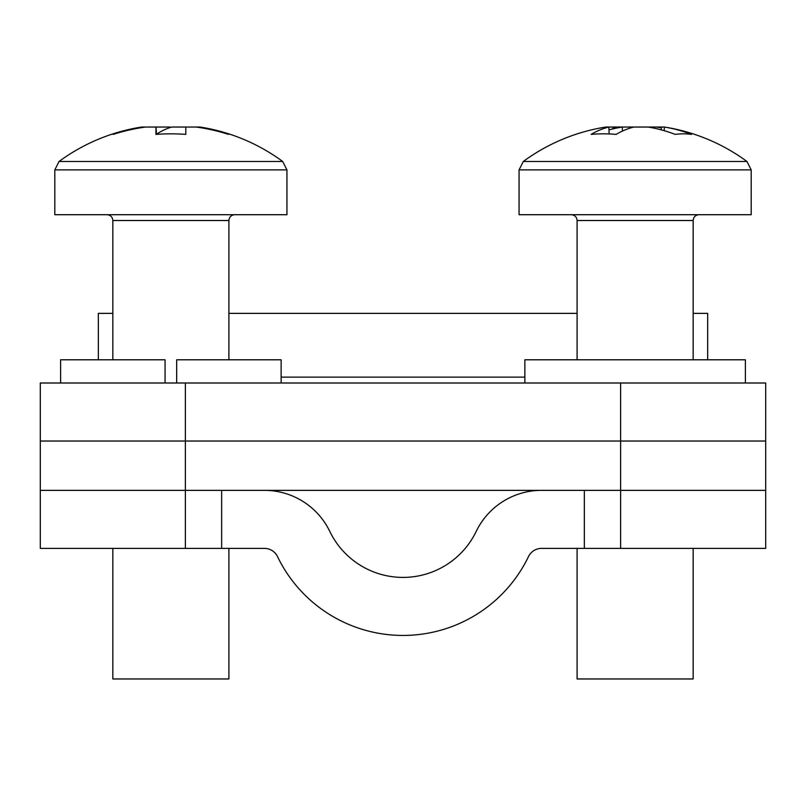 <?xml version="1.0" encoding="UTF-8"?>
<svg xmlns="http://www.w3.org/2000/svg" width="806" height="806" viewBox="0 0 806 806"><rect width="100%" height="100%" fill="white"/><g stroke="black" fill="none" stroke-linecap="round" stroke-linejoin="round"><path stroke-width="1.21" d="M620.62 383.001L765.7 383.001L765.7 441.033L620.62 441.033L620.62 383.001L185.38 383.001L185.38 441.033L40.3 441.033L40.3 383.001L185.38 383.001M584.35 548.392L584.35 490.36L765.7 490.36L765.7 441.033L40.3 441.033L40.3 490.36L221.65 490.36L221.65 548.392L264.439 548.392A14.508 14.508 0 0 1 277.516 556.603A139.287 139.287 0 0 0 528.484 556.603A14.508 14.508 0 0 1 541.561 548.392L620.62 548.392L620.62 490.36L765.7 490.36L765.7 548.392L620.62 548.392M707.668 359.788L707.668 313.363L693.16 313.363M98.332 359.788L98.332 313.363L112.84 313.363M185.38 548.392L40.3 548.392L40.3 490.36L185.38 490.36L185.38 441.033L620.62 441.033L620.62 490.36L185.38 490.36L185.38 548.392L221.65 548.392M264.439 490.36A72.54 72.54 0 0 1 329.795 531.416A81.255 81.255 0 0 0 476.205 531.416A72.54 72.54 0 0 1 541.561 490.36M40.3 490.36L40.3 548.392M176.675 359.788L176.675 383.001L176.675 359.788L281.133 359.788L281.133 383.001M60.611 383.001L60.611 359.788L165.069 359.788L165.069 383.001M524.867 383.001L524.867 359.788L745.389 359.788L745.389 383.001M156.273 134.36A188.01 90.534 -90 0 1 171.839 127.036L185.743 127.036A188.01 164.777 90 0 1 185.813 127.056L196.049 127.036A188.01 188.01 0 0 1 228.461 134.38L228.723 133.846L228.461 134.38M145.654 127.036A188.01 90.534 90 0 0 145.614 127.056L141.604 127.036A188.01 164.777 90 0 0 139.841 127.328A188.604 188.604 0 0 0 113.021 133.846L113.283 134.38A188.01 188.01 0 0 1 145.695 127.036L155.931 127.036L155.931 134.38A186.468 166.872 180 0 1 185.813 134.38L185.813 127.036M170.872 127.328A188.01 90.534 90 0 0 169.905 127.036L156.001 127.036A188.01 164.777 -90 0 0 155.931 127.056M228.38 134.36A186.468 80.358 119.6 0 1 228.461 134.37A188.01 164.777 -90 0 0 201.903 127.328A188.01 164.777 -90 0 0 200.14 127.036L196.09 127.036M156.515 134.199L156.001 127.036M575.927 134.29A188.604 188.604 0 0 0 523.316 161.472L519.064 169.885L751.192 169.885L751.192 214.708L519.064 214.708L519.064 169.885L523.316 161.472A188.604 188.604 0 0 1 605.85 127.036L608.842 127.036A188.01 102.836 90 0 0 591.12 134.38A186.468 139.7 -132.4 0 1 616.147 134.38A188.01 102.836 -90 0 1 633.869 127.036L648.034 127.036A188.01 157.402 90 0 1 675.166 134.38A186.468 91.269 120.8 0 1 683.559 133.846A186.468 91.269 120.8 0 1 691.508 134.38A188.01 157.402 -90 0 0 664.386 127.036L656.225 127.036A188.01 183.033 90 0 1 661.373 127.832M648.034 127.036L656.225 127.036M609.155 133.957L608.842 127.036L614.827 127.036A188.01 43 90 0 0 612.046 129.091M633.869 127.036L614.827 127.036L614.847 128.446M113.283 134.38L113.021 133.846A188.604 188.604 0 0 0 59.06 161.472L54.808 169.885L286.936 169.885L286.936 214.708L54.808 214.708L54.808 169.885L59.06 161.472L282.684 161.472A188.604 188.604 0 0 0 201.903 127.328M112.84 548.392L112.84 678.964L228.904 678.964L228.904 548.392M185.813 134.38A186.468 166.872 180 0 0 155.931 134.38M523.316 161.472L746.94 161.472A188.604 188.604 0 0 0 664.406 127.036L664.134 130.663M577.096 548.392L577.096 678.964L693.16 678.964L693.16 548.392M622.494 131.056L622.222 127.036A188.01 157.402 -90 0 0 608.973 129.877M661.283 129.877L661.414 127.036M524.867 377.117L281.133 377.117M228.904 359.788L228.904 220.512L112.84 220.512C112.528 217.016 110.593 215.081 107.037 214.708M693.16 359.788L693.16 220.512L577.096 220.512C576.784 217.016 574.849 215.081 571.293 214.708M577.096 313.363L228.904 313.363M286.936 169.885L282.684 161.472L286.936 169.885M751.192 169.885L746.94 161.472L751.192 169.885M112.84 359.788L112.84 220.512M228.904 220.512C229.216 217.016 231.151 215.081 234.707 214.708M577.096 359.788L577.096 220.512M693.16 220.512C693.472 217.016 695.407 215.081 698.963 214.708"/></g></svg>
